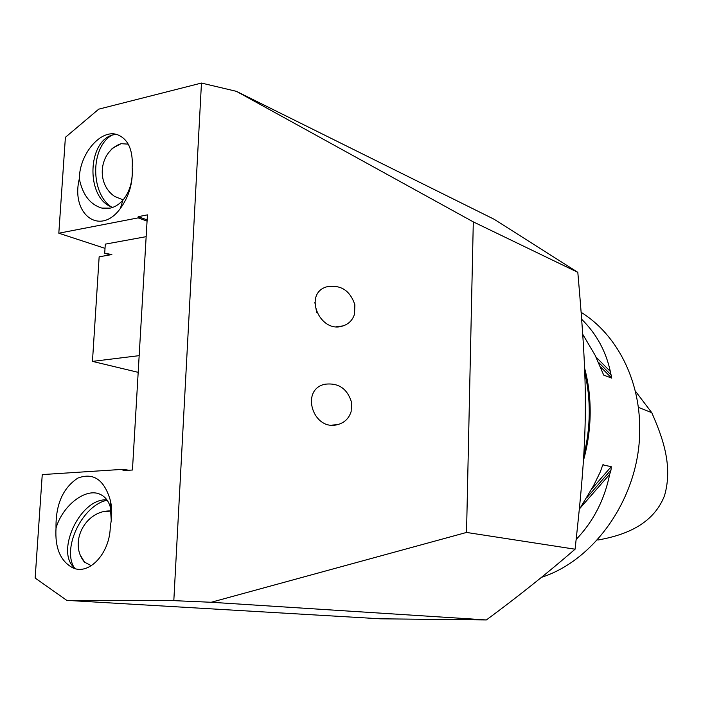 <?xml version="1.0" encoding="UTF-8"?>
<svg xmlns="http://www.w3.org/2000/svg" width="703" height="703" viewBox="0 0 703 703"><rect width="100%" height="100%" fill="white"/><g stroke="black" fill="none" stroke-linecap="round" stroke-linejoin="round"><path stroke-width="1.05" d="M314.874 302.554L316.702 312.51M139.168 355.656L92.462 361.386L99.149 256.815L111.856 254.565L104.712 253.203L105.292 244.143L146.154 236.665M138.183 372.344L92.462 361.386M104.984 511.485L111.136 511.046M91.32 565.704L84.518 562.145L80.81 555.932M581.381 312.484C616.505 334.347 640.073 379.523 639.686 428.927C640.415 494.701 596.32 559.702 541.495 577.33M584.606 368.161C588.42 382.529 590.274 397.485 590.177 413.039C590.019 428.971 587.796 444.735 583.49 460.333M579.571 509.051L593.604 485.58L600.309 471.889L602.787 464.868L611.215 466.678L611.021 469.955L609.703 474.261C604.536 499.745 593.394 521.433 576.267 539.324M581.908 319.505C596.408 333.828 605.881 351.14 610.336 371.43L611.742 378.135L603.701 375.103L595.16 355.34L582.945 334.637M584.747 372.59C587.849 385.639 589.351 399.146 589.255 413.109C589.114 427.433 587.286 441.651 583.754 455.764M610.336 371.43L596.03 357.062M580.353 507.874L609.703 474.261M635.222 390.894L651.769 412.679C662.314 436.791 673.246 465.43 664.52 495.668C652.718 526.037 622.217 535.651 598.218 539.974L597.251 539.842M638.306 407.327L651.769 412.679M473.304 221.884L236.401 91.328L494.147 219.266L577.813 272.333L473.304 221.884L466.537 532.443L575.08 549.21C547.066 573.42 517.496 596.996 486.371 619.941L211.19 602.269L173.817 600.652L201.462 83.059L98.728 109.158L65.397 137.322L58.815 233.211L138.131 217.886L138.201 216.665L147.437 214.872L132.445 470.017L123.025 470.623L123.104 469.332L128.79 470.245M138.201 216.665L147.138 219.89M138.131 217.886L147.068 221.102M354.54 314.039L354.866 304.812C350.032 290.304 340.551 284.328 326.42 286.903C302.87 293.968 320.129 334.171 343.055 325.893C348.899 323.916 352.73 319.962 354.54 314.039M351.149 411.501L351.474 402.081C347.22 388.504 338.328 382.564 324.786 384.26C300.014 389.567 312.984 431.229 337.335 424.682C344.382 422.872 348.987 418.47 351.149 411.501M110.327 526.108L110.23 528.217C109.211 554.061 88.903 575.318 72.971 567.919C60.493 561.354 54.843 548.068 56.02 528.058C55.599 504.613 62.883 487.944 77.875 478.075C93.622 472.188 104.519 479.885 110.573 501.177C112.155 509.2 112.067 517.505 110.327 526.108M106.918 499.877C79.773 497.654 53.841 554.368 75.862 568.824M111.259 520.396L110.327 507.118C108.561 501.072 105.336 496.889 100.652 494.569C86.478 487.003 62.787 504.991 56.02 528.058M107.19 500.255C83.385 504.613 62.154 546.547 73.771 566.97M110.52 206.383C90.828 192.253 90.687 149.089 110.556 135.995M109.22 152.024L112.322 148.351L121.074 143.684L128.245 144.141M123.157 199.889L114.826 196.532C95.476 183.843 99.114 151.215 121.048 143.693M107.805 208.114L108.332 208.44M112.805 207.376C84.413 198.879 87.225 135.907 116.452 134.422M79.325 178.799C79.43 153.86 100.986 128.552 117.463 134.712C127.718 138.851 132.665 149.018 132.296 165.231L132.138 167.182C133.183 182.385 129.264 196.137 120.371 208.466C99.931 236.691 70.537 214.116 79.325 178.799C82.62 194.828 90.142 204.591 101.873 208.088C109.686 209.643 116.68 207.034 122.849 200.25C129.95 191.585 133.043 180.566 132.138 167.182M123.104 469.332L42.25 474.587L35.15 578.059L66.785 600.371L173.817 600.652M577.813 272.333C588.323 392.766 588.279 430.491 575.08 549.21M486.371 619.941L380.622 618.816L66.785 600.371M211.19 602.269L466.537 532.443M201.462 83.059L236.401 91.328M58.815 233.211L105.019 248.352M109.958 254.899L104.712 253.203M611.584 375.472L598.596 362.397M611.742 378.135L600.643 366.948M586.741 497.786L611.021 469.955M591.794 488.954L611.215 466.678M602.392 465.527L603.218 464.578M110.116 510.949C85.045 510.413 68.481 543.129 84.518 562.145M343.055 325.893L336.649 326.693M337.335 424.682L331.992 425.113M100.652 494.569L101.399 494.956M110.327 507.118L110.573 501.177M110.186 208.132L101.873 208.088M122.849 200.25L120.371 208.466"/></g></svg>
